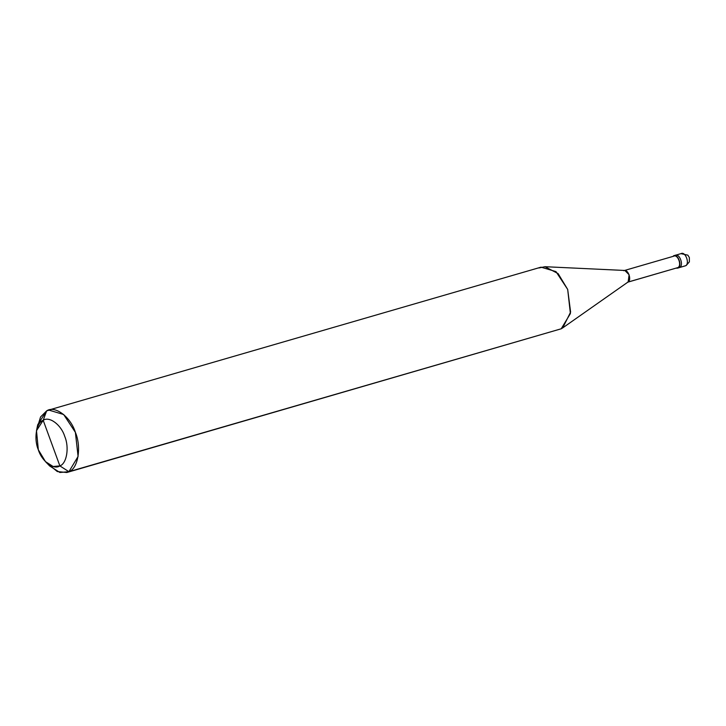 <?xml version="1.0" encoding="UTF-8"?>
<svg xmlns="http://www.w3.org/2000/svg" width="726" height="726" viewBox="0 0 726 726"><rect width="100%" height="100%" fill="white"/><g stroke="black" fill="none" stroke-linecap="round" stroke-linejoin="round"><path stroke-width="1.09" d="M673.646 256.214C677.785 253.737 682.186 265.761 677.821 267.613L676.124 268.148L677.539 268.157L679.518 267.54C684.182 265.571 679.482 252.739 675.062 255.38C679.482 252.739 684.182 265.571 679.518 267.54L685.444 265.816C690.108 263.847 685.417 251.015 680.997 253.655C685.417 251.015 690.108 263.847 685.444 265.816L679.518 267.54C684.182 265.571 679.482 252.739 675.062 255.38C679.482 252.739 684.182 265.571 679.518 267.54L677.957 267.994C682.621 266.025 677.921 253.192 673.501 255.833C677.921 253.192 682.621 266.025 677.957 267.994L677.821 267.613C682.186 265.761 677.785 253.737 673.646 256.214L623.707 270.707C627.854 268.23 632.255 280.263 627.881 282.105L677.821 267.613L627.881 282.105M677.539 268.157L686.17 265.535L689.373 261.832L689.346 257.539L687.849 255.162L680.997 253.655M681.405 253.492L675.062 255.38M674.735 255.579L674.273 256.006L674.735 255.579M677.657 267.685L678.284 267.794L677.657 267.685M48.715 410.063L541.024 267.159L555.971 271.606L567.687 289.438L570.4 313.559L561.216 328.787L564.129 326.745L561.216 328.787L68.906 471.691L59.877 465.901C53.724 470.239 41.872 461.391 38.333 449.802C33.614 438.822 36.282 422.596 43.188 420.29L59.877 465.901C66.783 463.605 69.451 447.379 64.732 436.39C61.193 424.81 49.35 415.962 43.188 420.29L46.645 410.88L50.893 409.645L46.645 410.88C54.858 405.099 70.658 416.905 75.377 432.342C81.666 446.989 78.109 468.624 68.906 471.691L78.09 456.463L75.377 432.342L63.661 414.51L48.715 410.063L46.645 410.88L40.556 416.969L37.198 428.05M675.479 255.216L673.501 255.833M544.981 266.705L624.841 270.471L629.097 274.727L628.162 281.933L562.732 327.871L570.609 312.116L567.687 289.438L558.122 273.62L544.981 266.705L538.955 267.976M47.48 463.478L57.318 471.564L66.837 472.508L561.216 328.787L562.732 327.871M36.491 430.7L37.716 424.746L46.645 410.88L43.188 420.29C49.35 415.962 61.193 424.81 64.732 436.39C69.451 447.379 66.783 463.605 59.877 465.901L43.188 420.29L36.491 430.7L38.333 449.802L45.466 461.627L53.107 466.5L59.877 465.901L68.906 471.691L59.877 472.481L49.686 465.992L45.466 461.627M677.821 267.613L627.491 282.26M561.216 328.787L66.837 472.508"/></g></svg>
